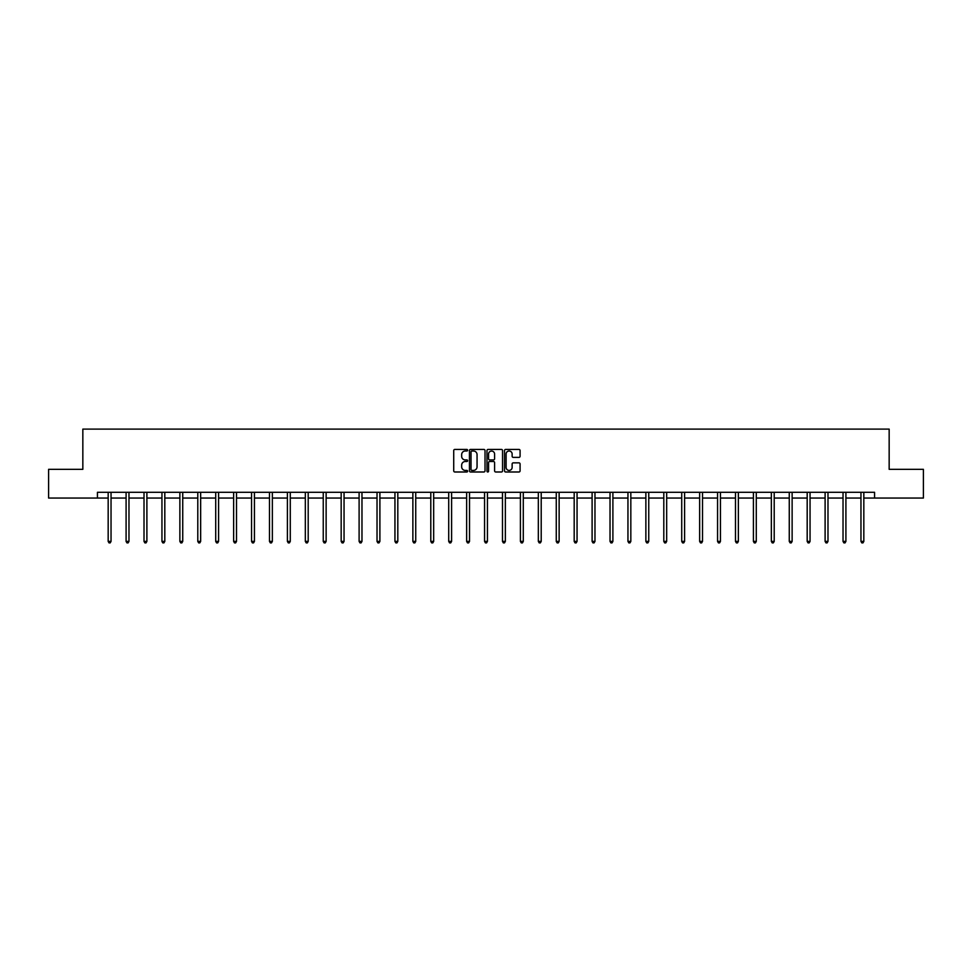 <?xml version="1.0" encoding="UTF-8"?>
<svg xmlns="http://www.w3.org/2000/svg" width="972" height="972" viewBox="0 0 972 972"><rect width="100%" height="100%" fill="white"/><g stroke="black" fill="none" stroke-linecap="round" stroke-linejoin="round"><path stroke-width="1.46" d="M467.617 450.218A0.79 0.79 0 0 0 466.827 449.428L454.847 449.428A1.13 1.13 0 0 0 453.717 450.558L453.717 470.861A1.13 1.13 0 0 0 454.847 471.991L466.827 471.991A0.79 0.79 0 0 0 467.617 471.201A0.79 0.79 0 0 0 466.827 470.412L465.272 470.412A3.609 3.609 0 0 1 461.664 466.803L461.664 465.114A3.609 3.609 0 0 1 465.272 461.506L466.827 461.506A0.79 0.79 0 0 0 467.617 460.716A0.79 0.79 0 0 0 466.827 459.926L465.272 459.926A3.609 3.609 0 0 1 461.664 456.318L461.664 454.617A3.609 3.609 0 0 1 465.272 451.008L466.827 451.008A0.79 0.79 0 0 0 467.617 450.218M518.963 457.387A1.13 1.13 0 0 0 520.081 456.257L520.081 450.558A1.13 1.13 0 0 0 518.963 449.428L505.647 449.428A1.13 1.13 0 0 0 504.529 450.558L504.529 470.861A1.13 1.13 0 0 0 505.647 471.991L518.963 471.991A1.13 1.13 0 0 0 520.081 470.861L520.081 463.984A1.13 1.13 0 0 0 518.963 462.854L513.265 462.854A1.13 1.13 0 0 0 512.135 463.984L512.135 467.398A3.013 3.013 0 0 1 509.121 470.412A3.013 3.013 0 0 1 506.108 467.398L506.108 454.033A3.013 3.013 0 0 1 509.121 451.008A3.013 3.013 0 0 1 512.135 454.033L512.135 456.257A1.13 1.13 0 0 0 513.265 457.387L518.963 457.387M97.431 498.053L48.6 498.053L48.6 469.33L82.839 469.33L82.839 429.114L889.161 429.114L889.161 469.33L923.4 469.33L923.4 498.053L874.569 498.053L874.569 492.306L97.431 492.306L97.431 498.053L108.171 498.053M485.016 450.558A1.13 1.13 0 0 0 483.886 449.428L470.582 449.428A1.13 1.13 0 0 0 469.452 450.558L469.452 470.861A1.13 1.13 0 0 0 470.582 471.991L483.886 471.991A1.13 1.13 0 0 0 485.016 470.861L485.016 450.558M488.114 449.428L501.418 449.428A1.13 1.13 0 0 1 502.548 450.558L502.548 470.861A1.13 1.13 0 0 1 501.418 471.991L495.732 471.991A1.13 1.13 0 0 1 494.602 470.861L494.602 462.623A1.13 1.13 0 0 0 493.472 461.506L489.694 461.506A1.13 1.13 0 0 0 488.564 462.623L488.564 471.201A0.79 0.79 0 0 1 487.774 471.991A0.79 0.79 0 0 1 486.984 471.201L486.984 450.558A1.13 1.13 0 0 1 488.114 449.428M111.039 498.053L126.093 498.053M128.972 498.053L144.014 498.053M146.894 498.053L161.947 498.053M164.815 498.053L179.869 498.053M182.736 498.053L197.79 498.053M200.657 498.053L215.711 498.053M218.591 498.053L233.632 498.053M236.512 498.053L251.554 498.053M254.433 498.053L269.487 498.053M272.354 498.053L287.408 498.053M290.276 498.053L305.33 498.053M308.197 498.053L323.251 498.053M326.13 498.053L341.172 498.053M344.052 498.053L359.105 498.053M361.973 498.053L377.027 498.053M379.894 498.053L394.948 498.053M397.815 498.053L412.869 498.053M415.737 498.053L430.79 498.053M433.67 498.053L448.712 498.053M451.591 498.053L466.645 498.053M469.512 498.053L484.566 498.053M487.434 498.053L502.488 498.053M505.355 498.053L520.409 498.053M523.288 498.053L538.33 498.053M541.21 498.053L556.263 498.053M559.131 498.053L574.185 498.053M577.052 498.053L592.106 498.053M594.973 498.053L610.027 498.053M612.895 498.053L627.948 498.053M630.828 498.053L645.87 498.053M648.749 498.053L663.803 498.053M666.671 498.053L681.724 498.053M684.592 498.053L699.646 498.053M702.513 498.053L717.567 498.053M720.446 498.053L735.488 498.053M738.368 498.053L753.409 498.053M756.289 498.053L771.343 498.053M774.21 498.053L789.264 498.053M792.131 498.053L807.185 498.053M810.053 498.053L825.107 498.053M827.986 498.053L843.028 498.053M845.907 498.053L860.961 498.053M863.829 498.053L874.569 498.053M471.821 451.008A0.79 0.79 0 0 0 471.031 451.798L471.031 469.622A0.79 0.79 0 0 0 471.821 470.412L473.449 470.412A3.609 3.609 0 0 0 477.058 466.803L477.058 454.617A3.609 3.609 0 0 0 473.449 451.008L471.821 451.008M494.602 454.082A3.013 3.013 0 0 0 491.577 451.069A3.013 3.013 0 0 0 488.564 454.082L488.564 458.796A1.13 1.13 0 0 0 489.694 459.926L493.472 459.926A1.13 1.13 0 0 0 494.602 458.796L494.602 454.082M111.197 492.306L111.124 492.476A1.154 1.154 0 0 0 111.039 492.901L111.039 541.392L108.171 541.392L108.171 492.901A1.154 1.154 0 0 0 108.086 492.476L108.026 492.306M111.039 541.392L110.188 542.886L109.034 542.886L108.171 541.392M129.118 492.306L129.045 492.476A1.154 1.154 0 0 0 128.972 492.901L128.972 541.392L126.093 541.392L126.093 492.901A1.154 1.154 0 0 0 126.008 492.476L125.947 492.306M128.972 541.392L128.11 542.886L126.955 542.886L126.093 541.392M147.039 492.306L146.979 492.476A1.154 1.154 0 0 0 146.894 492.901L146.894 541.392L144.014 541.392L144.014 492.901A1.154 1.154 0 0 0 143.941 492.476L143.868 492.306M146.894 541.392L146.031 542.886L144.877 542.886L144.014 541.392M164.961 492.306L164.9 492.476A1.154 1.154 0 0 0 164.815 492.901L164.815 541.392L161.947 541.392L161.947 492.901A1.154 1.154 0 0 0 161.862 492.476L161.789 492.306M164.815 541.392L163.952 542.886L162.81 542.886L161.947 541.392M182.894 492.306L182.821 492.476A1.154 1.154 0 0 0 182.736 492.901L182.736 541.392L179.869 541.392L179.869 492.901A1.154 1.154 0 0 0 179.784 492.476L179.711 492.306M182.736 541.392L181.873 542.886L180.731 542.886L179.869 541.392M200.815 492.306L200.742 492.476A1.154 1.154 0 0 0 200.657 492.901L200.657 541.392L197.79 541.392L197.79 492.901A1.154 1.154 0 0 0 197.705 492.476L197.644 492.306M200.657 541.392L199.795 542.886L198.653 542.886L197.79 541.392M218.736 492.306L218.664 492.476A1.154 1.154 0 0 0 218.591 492.901L218.591 541.392L215.711 541.392L215.711 492.901A1.154 1.154 0 0 0 215.626 492.476L215.565 492.306M218.591 541.392L217.728 542.886L216.574 542.886L215.711 541.392M236.658 492.306L236.597 492.476A1.154 1.154 0 0 0 236.512 492.901L236.512 541.392L233.632 541.392L233.632 492.901A1.154 1.154 0 0 0 233.547 492.476L233.487 492.306M236.512 541.392L235.649 542.886L234.495 542.886L233.632 541.392M254.579 492.306L254.518 492.476A1.154 1.154 0 0 0 254.433 492.901L254.433 541.392L251.554 541.392L251.554 492.901A1.154 1.154 0 0 0 251.481 492.476L251.408 492.306M254.433 541.392L253.571 542.886L252.416 542.886L251.554 541.392M272.5 492.306L272.439 492.476A1.154 1.154 0 0 0 272.354 492.901L272.354 541.392L269.487 541.392L269.487 492.901A1.154 1.154 0 0 0 269.402 492.476L269.329 492.306M272.354 541.392L271.492 542.886L270.35 542.886L269.487 541.392M290.434 492.306L290.361 492.476A1.154 1.154 0 0 0 290.276 492.901L290.276 541.392L287.408 541.392L287.408 492.901A1.154 1.154 0 0 0 287.323 492.476L287.25 492.306M290.276 541.392L289.413 542.886L288.271 542.886L287.408 541.392M308.355 492.306L308.282 492.476A1.154 1.154 0 0 0 308.197 492.901L308.197 541.392L305.33 541.392L305.33 492.901A1.154 1.154 0 0 0 305.244 492.476L305.184 492.306M308.197 541.392L307.346 542.886L306.192 542.886L305.33 541.392M326.276 492.306L326.203 492.476A1.154 1.154 0 0 0 326.13 492.901L326.13 541.392L323.251 541.392L323.251 492.901A1.154 1.154 0 0 0 323.166 492.476L323.105 492.306M326.13 541.392L325.268 542.886L324.113 542.886L323.251 541.392M344.197 492.306L344.137 492.476A1.154 1.154 0 0 0 344.052 492.901L344.052 541.392L341.172 541.392L341.172 492.901A1.154 1.154 0 0 0 341.099 492.476L341.026 492.306M344.052 541.392L343.189 542.886L342.035 542.886L341.172 541.392M362.119 492.306L362.058 492.476A1.154 1.154 0 0 0 361.973 492.901L361.973 541.392L359.105 541.392L359.105 492.901A1.154 1.154 0 0 0 359.02 492.476L358.947 492.306M361.973 541.392L361.11 542.886L359.956 542.886L359.105 541.392M380.052 492.306L379.979 492.476A1.154 1.154 0 0 0 379.894 492.901L379.894 541.392L377.027 541.392L377.027 492.901A1.154 1.154 0 0 0 376.942 492.476L376.869 492.306M379.894 541.392L379.031 542.886L377.889 542.886L377.027 541.392M397.973 492.306L397.9 492.476A1.154 1.154 0 0 0 397.815 492.901L397.815 541.392L394.948 541.392L394.948 492.901A1.154 1.154 0 0 0 394.863 492.476L394.79 492.306M397.815 541.392L396.953 542.886L395.811 542.886L394.948 541.392M415.895 492.306L415.822 492.476A1.154 1.154 0 0 0 415.737 492.901L415.737 541.392L412.869 541.392L412.869 492.901A1.154 1.154 0 0 0 412.784 492.476L412.723 492.306M415.737 541.392L414.886 542.886L413.732 542.886L412.869 541.392M433.816 492.306L433.755 492.476A1.154 1.154 0 0 0 433.67 492.901L433.67 541.392L430.79 541.392L430.79 492.901A1.154 1.154 0 0 0 430.705 492.476L430.645 492.306M433.67 541.392L432.807 542.886L431.653 542.886L430.79 541.392M451.737 492.306L451.676 492.476A1.154 1.154 0 0 0 451.591 492.901L451.591 541.392L448.712 541.392L448.712 492.901A1.154 1.154 0 0 0 448.639 492.476L448.566 492.306M451.591 541.392L450.729 542.886L449.574 542.886L448.712 541.392M469.658 492.306L469.598 492.476A1.154 1.154 0 0 0 469.512 492.901L469.512 541.392L466.645 541.392L466.645 492.901A1.154 1.154 0 0 0 466.56 492.476L466.487 492.306M469.512 541.392L468.65 542.886L467.508 542.886L466.645 541.392M487.592 492.306L487.519 492.476A1.154 1.154 0 0 0 487.434 492.901L487.434 541.392L484.566 541.392L484.566 492.901A1.154 1.154 0 0 0 484.481 492.476L484.408 492.306M487.434 541.392L486.571 542.886L485.429 542.886L484.566 541.392M505.513 492.306L505.44 492.476A1.154 1.154 0 0 0 505.355 492.901L505.355 541.392L502.488 541.392L502.488 492.901A1.154 1.154 0 0 0 502.403 492.476L502.342 492.306M505.355 541.392L504.492 542.886L503.35 542.886L502.488 541.392M523.434 492.306L523.361 492.476A1.154 1.154 0 0 0 523.288 492.901L523.288 541.392L520.409 541.392L520.409 492.901A1.154 1.154 0 0 0 520.324 492.476L520.263 492.306M523.288 541.392L522.426 542.886L521.271 542.886L520.409 541.392M541.355 492.306L541.295 492.476A1.154 1.154 0 0 0 541.21 492.901L541.21 541.392L538.33 541.392L538.33 492.901A1.154 1.154 0 0 0 538.245 492.476L538.184 492.306M541.21 541.392L540.347 542.886L539.193 542.886L538.33 541.392M559.277 492.306L559.216 492.476A1.154 1.154 0 0 0 559.131 492.901L559.131 541.392L556.263 541.392L556.263 492.901A1.154 1.154 0 0 0 556.178 492.476L556.106 492.306M559.131 541.392L558.268 542.886L557.114 542.886L556.263 541.392M577.21 492.306L577.137 492.476A1.154 1.154 0 0 0 577.052 492.901L577.052 541.392L574.185 541.392L574.185 492.901A1.154 1.154 0 0 0 574.1 492.476L574.027 492.306M577.052 541.392L576.189 542.886L575.047 542.886L574.185 541.392M595.131 492.306L595.058 492.476A1.154 1.154 0 0 0 594.973 492.901L594.973 541.392L592.106 541.392L592.106 492.901A1.154 1.154 0 0 0 592.021 492.476L591.948 492.306M594.973 541.392L594.111 542.886L592.969 542.886L592.106 541.392M613.053 492.306L612.98 492.476A1.154 1.154 0 0 0 612.895 492.901L612.895 541.392L610.027 541.392L610.027 492.901A1.154 1.154 0 0 0 609.942 492.476L609.881 492.306M612.895 541.392L612.044 542.886L610.89 542.886L610.027 541.392M630.974 492.306L630.901 492.476A1.154 1.154 0 0 0 630.828 492.901L630.828 541.392L627.948 541.392L627.948 492.901A1.154 1.154 0 0 0 627.863 492.476L627.803 492.306M630.828 541.392L629.965 542.886L628.811 542.886L627.948 541.392M648.895 492.306L648.834 492.476A1.154 1.154 0 0 0 648.749 492.901L648.749 541.392L645.87 541.392L645.87 492.901A1.154 1.154 0 0 0 645.797 492.476L645.724 492.306M648.749 541.392L647.887 542.886L646.732 542.886L645.87 541.392M666.816 492.306L666.756 492.476A1.154 1.154 0 0 0 666.671 492.901L666.671 541.392L663.803 541.392L663.803 492.901A1.154 1.154 0 0 0 663.718 492.476L663.645 492.306M666.671 541.392L665.808 542.886L664.654 542.886L663.803 541.392M684.75 492.306L684.677 492.476A1.154 1.154 0 0 0 684.592 492.901L684.592 541.392L681.724 541.392L681.724 492.901A1.154 1.154 0 0 0 681.639 492.476L681.566 492.306M684.592 541.392L683.729 542.886L682.587 542.886L681.724 541.392M702.671 492.306L702.598 492.476A1.154 1.154 0 0 0 702.513 492.901L702.513 541.392L699.646 541.392L699.646 492.901A1.154 1.154 0 0 0 699.561 492.476L699.5 492.306M702.513 541.392L701.65 542.886L700.508 542.886L699.646 541.392M720.592 492.306L720.519 492.476A1.154 1.154 0 0 0 720.446 492.901L720.446 541.392L717.567 541.392L717.567 492.901A1.154 1.154 0 0 0 717.482 492.476L717.421 492.306M720.446 541.392L719.584 542.886L718.429 542.886L717.567 541.392M738.513 492.306L738.453 492.476A1.154 1.154 0 0 0 738.368 492.901L738.368 541.392L735.488 541.392L735.488 492.901A1.154 1.154 0 0 0 735.403 492.476L735.342 492.306M738.368 541.392L737.505 542.886L736.351 542.886L735.488 541.392M756.435 492.306L756.374 492.476A1.154 1.154 0 0 0 756.289 492.901L756.289 541.392L753.409 541.392L753.409 492.901A1.154 1.154 0 0 0 753.336 492.476L753.264 492.306M756.289 541.392L755.426 542.886L754.272 542.886L753.409 541.392M774.356 492.306L774.295 492.476A1.154 1.154 0 0 0 774.21 492.901L774.21 541.392L771.343 541.392L771.343 492.901A1.154 1.154 0 0 0 771.258 492.476L771.185 492.306M774.21 541.392L773.348 542.886L772.205 542.886L771.343 541.392M792.289 492.306L792.216 492.476A1.154 1.154 0 0 0 792.131 492.901L792.131 541.392L789.264 541.392L789.264 492.901A1.154 1.154 0 0 0 789.179 492.476L789.106 492.306M792.131 541.392L791.269 542.886L790.127 542.886L789.264 541.392M810.211 492.306L810.138 492.476A1.154 1.154 0 0 0 810.053 492.901L810.053 541.392L807.185 541.392L807.185 492.901A1.154 1.154 0 0 0 807.1 492.476L807.039 492.306M810.053 541.392L809.19 542.886L808.048 542.886L807.185 541.392M828.132 492.306L828.059 492.476A1.154 1.154 0 0 0 827.986 492.901L827.986 541.392L825.107 541.392L825.107 492.901A1.154 1.154 0 0 0 825.021 492.476L824.961 492.306M827.986 541.392L827.123 542.886L825.969 542.886L825.107 541.392M846.053 492.306L845.992 492.476A1.154 1.154 0 0 0 845.907 492.901L845.907 541.392L843.028 541.392L843.028 492.901A1.154 1.154 0 0 0 842.955 492.476L842.882 492.306M845.907 541.392L845.045 542.886L843.89 542.886L843.028 541.392M863.974 492.306L863.914 492.476A1.154 1.154 0 0 0 863.829 492.901L863.829 541.392L860.961 541.392L860.961 492.901A1.154 1.154 0 0 0 860.876 492.476L860.803 492.306M863.829 541.392L862.966 542.886L861.812 542.886L860.961 541.392"/></g></svg>
